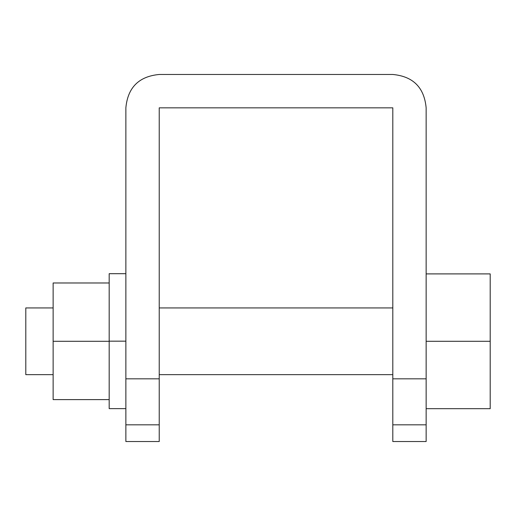 <?xml version="1.0" encoding="UTF-8"?>
<svg xmlns="http://www.w3.org/2000/svg" width="516" height="516" viewBox="0 0 516 516"><rect width="100%" height="100%" fill="white"/><g stroke="black" fill="none" stroke-linecap="round" stroke-linejoin="round"><path stroke-width="0.77" d="M125.865 424.829L125.865 378.828L159.231 378.828L159.231 441.528L125.865 441.528L125.865 424.829L159.231 424.829M392.811 441.528L392.811 378.828L426.145 378.828L426.145 441.528L392.811 441.528M426.145 378.828L426.145 107.838C424.249 87.501 413.142 76.381 392.811 74.472L159.231 74.472C138.894 76.381 127.768 87.501 125.865 107.838L125.865 378.828M159.231 378.828L159.231 107.838L392.811 107.838L392.811 378.828M109.179 282.981L53.135 282.981L53.135 399.61L109.179 399.61M109.179 341.295L53.135 341.295M125.865 273.693L109.179 273.693L109.179 408.627L125.865 408.627M426.145 408.685L490.2 408.685L490.2 273.899L426.145 273.899M426.145 341.295L490.2 341.295M392.811 307.936L159.231 307.936M53.135 307.936L25.8 307.936L25.8 374.655L53.135 374.655M392.811 374.655L159.231 374.655M426.145 424.829L392.811 424.829M109.179 341.16L125.865 341.16"/></g></svg>
